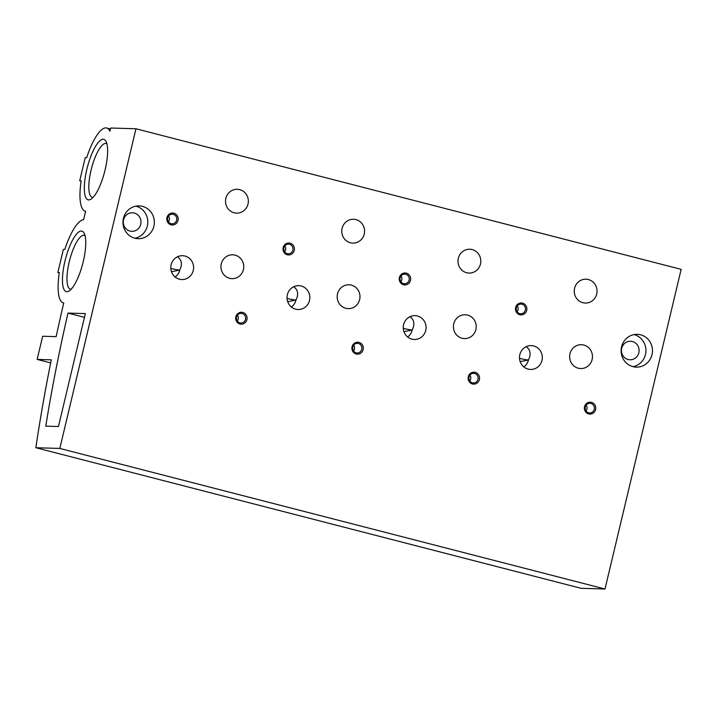 <?xml version="1.0" encoding="UTF-8"?>
<svg xmlns="http://www.w3.org/2000/svg" width="717" height="717" viewBox="0 0 717 717"><rect width="100%" height="100%" fill="white"/><g stroke="black" fill="none" stroke-linecap="round" stroke-linejoin="round"><path stroke-width="1.08" d="M291.389 307.001A11.929 11.409 91.7 0 0 295.996 300.047L287.696 301.669M309.502 300.45A11.929 11.409 91.7 0 0 298.783 285.671A11.929 11.409 91.7 0 0 287.024 297.259A11.929 11.409 91.7 0 0 298.075 309.52A11.929 11.409 91.7 0 0 309.502 300.45M287.051 298.442A11.929 0.735 -166.6 0 0 295.996 300.047L297.322 296.641C298.209 292.258 296.999 288.96 293.683 286.764M407.623 336.972A11.929 11.409 91.7 0 0 412.23 330.017L403.931 331.639M425.728 330.42A11.929 11.409 91.7 0 0 415.018 315.641A11.929 11.409 91.7 0 0 403.259 327.221A11.929 11.409 91.7 0 0 414.309 339.491A11.929 11.409 91.7 0 0 425.728 330.42M403.277 328.413A11.929 0.735 -166.6 0 0 412.23 330.017L413.548 326.611C414.444 322.229 413.234 318.931 409.918 316.726M523.858 366.943A11.929 11.409 91.7 0 0 528.456 359.988L520.166 361.61M541.962 360.391A11.929 11.409 91.7 0 0 531.252 345.612A11.929 11.409 91.7 0 0 519.493 357.191A11.929 11.409 91.7 0 0 530.535 369.461A11.929 11.409 91.7 0 0 541.962 360.391M519.511 358.383A11.929 0.735 -166.6 0 0 528.456 359.988L529.782 356.582C530.67 352.199 529.46 348.901 526.153 346.696M170.816 268.472A11.929 0.735 -166.6 0 0 179.761 270.076L181.087 266.67C181.975 262.288 180.765 258.989 177.449 256.794M171.462 271.698L179.761 270.076A11.929 11.409 91.7 0 1 175.163 277.031M85.045 235.66A27.784 7.941 -75.5 0 0 84.256 235.293A27.784 7.941 -75.5 0 0 69.639 260.208A27.784 7.941 -75.5 0 0 70.383 289.094A27.784 7.941 -75.5 0 0 70.893 289.166A27.784 7.941 -75.5 0 0 71.252 289.148M64.808 249.417A42.948 12.27 104.5 0 1 83.593 219.68L85.61 211.228A42.948 12.27 104.5 0 1 85.251 211.156A42.948 12.27 104.5 0 1 81.155 180.801L79.704 180.756L85.224 157.588L86.676 157.632A42.948 12.27 104.5 0 1 106.69 127.993A42.948 12.27 104.5 0 1 109.943 131.184L110.696 128.02L135.97 128.773L59.816 448.439L35.85 447.722A536.8 153.357 104.5 0 1 51.292 359.826L37.15 359.405L42.662 336.246L56.15 336.64A536.8 153.357 104.5 0 1 63.741 303.022A42.948 12.27 104.5 0 1 63.383 302.95A42.948 12.27 104.5 0 1 59.296 272.585L57.844 272.541L63.356 249.382L64.808 249.417M135.97 128.773L681.15 269.35L604.996 589.007L581.03 588.298L35.85 447.722M604.996 589.007L59.816 448.439M50.674 362.901L37.15 359.405M59.242 272.908L57.844 272.541M81.111 181.114L79.704 180.756M58.453 426.525L45.763 426.149A536.8 153.357 104.5 0 1 67.981 313.087L85.35 313.598L58.453 426.525M84.463 317.335L67.981 313.087M193.267 270.479A11.929 11.409 91.7 0 0 182.548 255.7A11.929 11.409 91.7 0 0 170.798 267.289A11.929 11.409 91.7 0 0 181.84 279.549A11.929 11.409 91.7 0 0 193.267 270.479M592.117 359.486A11.929 11.409 91.7 0 0 581.397 344.707A11.929 11.409 91.7 0 0 569.639 356.295A11.929 11.409 91.7 0 0 580.689 368.556A11.929 11.409 91.7 0 0 592.117 359.486M475.882 329.515A11.929 11.409 91.7 0 0 465.172 314.745A11.929 11.409 91.7 0 0 453.413 326.325A11.929 11.409 91.7 0 0 464.455 338.585A11.929 11.409 91.7 0 0 475.882 329.515M359.647 299.554A11.929 11.409 91.7 0 0 348.937 284.774A11.929 11.409 91.7 0 0 337.178 296.354A11.929 11.409 91.7 0 0 348.229 308.615A11.929 11.409 91.7 0 0 359.647 299.554M243.422 269.583A11.929 11.409 91.7 0 0 232.702 254.804A11.929 11.409 91.7 0 0 220.944 266.383A11.929 11.409 91.7 0 0 231.994 278.653A11.929 11.409 91.7 0 0 243.422 269.583M588.397 279.54A11.929 11.409 91.7 0 0 585.986 279.2A11.929 11.409 91.7 0 0 574.236 290.788A11.929 11.409 91.7 0 0 585.278 303.049A11.929 11.409 91.7 0 0 596.705 293.979A11.929 11.409 91.7 0 0 588.397 279.54M472.162 249.579A11.929 11.409 91.7 0 0 469.76 249.229A11.929 11.409 91.7 0 0 458.002 260.818A11.929 11.409 91.7 0 0 469.052 273.078A11.929 11.409 91.7 0 0 480.471 264.008A11.929 11.409 91.7 0 0 472.162 249.579M355.928 219.608A11.929 11.409 91.7 0 0 353.526 219.268A11.929 11.409 91.7 0 0 341.767 230.847A11.929 11.409 91.7 0 0 352.818 243.108A11.929 11.409 91.7 0 0 364.245 234.038A11.929 11.409 91.7 0 0 355.928 219.608M239.702 189.638A11.929 11.409 91.7 0 0 237.291 189.297A11.929 11.409 91.7 0 0 225.532 200.877A11.929 11.409 91.7 0 0 236.583 213.137A11.929 11.409 91.7 0 0 248.01 204.067A11.929 11.409 91.7 0 0 239.702 189.638M595.603 409.559A5.96 5.7 91.7 0 0 588.496 402.407A5.96 5.7 91.7 0 0 586.112 412.436A5.96 5.7 91.7 0 0 595.603 409.559M479.377 379.589A5.96 5.7 91.7 0 0 472.27 372.437A5.96 5.7 91.7 0 0 469.877 382.466A5.96 5.7 91.7 0 0 479.377 379.589M363.143 349.627A5.96 5.7 91.7 0 0 356.035 342.466A5.96 5.7 91.7 0 0 353.642 352.495A5.96 5.7 91.7 0 0 363.143 349.627M246.908 319.657A5.96 5.7 91.7 0 0 239.801 312.495A5.96 5.7 91.7 0 0 237.417 322.525A5.96 5.7 91.7 0 0 246.908 319.657M526.708 310.353A5.96 5.7 91.7 0 0 519.601 303.201A5.96 5.7 91.7 0 0 517.217 313.23A5.96 5.7 91.7 0 0 526.708 310.353M410.483 280.383A5.96 5.7 91.7 0 0 403.375 273.231A5.96 5.7 91.7 0 0 400.982 283.26A5.96 5.7 91.7 0 0 410.483 280.383M294.248 250.412A5.96 5.7 91.7 0 0 287.141 243.26A5.96 5.7 91.7 0 0 284.748 253.289A5.96 5.7 91.7 0 0 294.248 250.412M178.013 220.442A5.96 5.7 91.7 0 0 170.906 213.29A5.96 5.7 91.7 0 0 168.522 223.319A5.96 5.7 91.7 0 0 178.013 220.442M621.576 346.804A16.401 15.684 -88.3 0 1 637.279 334.328A16.401 15.684 -88.3 0 1 652.47 351.196A16.401 15.684 -88.3 0 1 636.311 367.122A16.401 15.684 -88.3 0 1 621.576 346.804M123.441 218.362A16.401 15.684 -88.3 0 1 139.143 205.887A16.401 15.684 -88.3 0 1 154.334 222.754A16.401 15.684 -88.3 0 1 138.166 238.68A16.401 15.684 -88.3 0 1 123.441 218.362M66.878 291.702A31.243 8.927 -75.5 0 0 69.235 290.905A31.243 8.927 -75.5 0 0 82.751 263.587A31.243 8.927 -75.5 0 0 84.131 233.142A31.243 8.927 -75.5 0 0 66.448 255.557A31.243 8.927 -75.5 0 0 66.878 291.702M88.747 199.909A31.243 8.927 -75.5 0 0 91.104 199.12A31.243 8.927 -75.5 0 0 104.619 171.802A31.243 8.927 -75.5 0 0 105.999 141.357A31.243 8.927 -75.5 0 0 88.316 163.772A31.243 8.927 -75.5 0 0 88.747 199.909M106.914 143.875A27.784 7.941 -75.5 0 0 106.125 143.508A27.784 7.941 -75.5 0 0 91.498 168.423A27.784 7.941 -75.5 0 0 92.251 197.309A27.784 7.941 -75.5 0 0 92.762 197.381A27.784 7.941 -75.5 0 0 93.12 197.363M123.539 219.877A9.249 8.837 -88.3 0 1 140.962 222.351A9.249 8.837 -88.3 0 1 131.847 231.331A9.249 8.837 -88.3 0 1 123.539 219.877M135.863 206.155A16.401 15.684 -88.3 0 1 147.801 222.557A16.401 15.684 -88.3 0 1 134.913 238.223M621.684 348.319A9.249 8.837 -88.3 0 1 639.098 350.792A9.249 8.837 -88.3 0 1 629.983 359.773A9.249 8.837 -88.3 0 1 621.684 348.319M634.007 334.597A16.401 15.684 -88.3 0 1 645.936 350.998A16.401 15.684 -88.3 0 1 633.048 366.665M168.396 221.84A4.831 4.625 91.7 0 0 168.567 215.96M176.633 220.164A4.831 4.625 91.7 0 0 172.295 214.177A4.831 4.625 91.7 0 0 167.527 218.873A4.831 4.625 91.7 0 0 176.633 220.164M284.631 251.81A4.831 4.625 91.7 0 0 284.801 245.931M292.868 250.134A4.831 4.625 91.7 0 0 288.53 244.147A4.831 4.625 91.7 0 0 283.762 248.844A4.831 4.625 91.7 0 0 292.868 250.134M400.857 281.781A4.831 4.625 91.7 0 0 401.036 275.902M409.102 280.105A4.831 4.625 91.7 0 0 404.755 274.118A4.831 4.625 91.7 0 0 399.996 278.814A4.831 4.625 91.7 0 0 409.102 280.105M517.091 311.743A4.831 4.625 91.7 0 0 517.262 305.872M525.337 310.076A4.831 4.625 91.7 0 0 520.99 304.089A4.831 4.625 91.7 0 0 516.222 308.776A4.831 4.625 91.7 0 0 525.337 310.076M237.291 321.046A4.831 4.625 91.7 0 0 237.461 315.166M245.528 319.37A4.831 4.625 91.7 0 0 241.19 313.383A4.831 4.625 91.7 0 0 236.422 318.079A4.831 4.625 91.7 0 0 245.528 319.37M353.517 351.016A4.831 4.625 91.7 0 0 353.696 345.137M361.762 349.34A4.831 4.625 91.7 0 0 357.425 343.353A4.831 4.625 91.7 0 0 352.656 348.05A4.831 4.625 91.7 0 0 361.762 349.34M469.752 380.987A4.831 4.625 91.7 0 0 469.931 375.108M477.997 379.311A4.831 4.625 91.7 0 0 473.65 373.324A4.831 4.625 91.7 0 0 468.891 378.02A4.831 4.625 91.7 0 0 477.997 379.311M585.986 410.958A4.831 4.625 91.7 0 0 586.156 405.078M594.232 409.282A4.831 4.625 91.7 0 0 589.885 403.295A4.831 4.625 91.7 0 0 585.117 407.991A4.831 4.625 91.7 0 0 594.232 409.282M110.472 128.961L106.69 127.993"/></g></svg>
